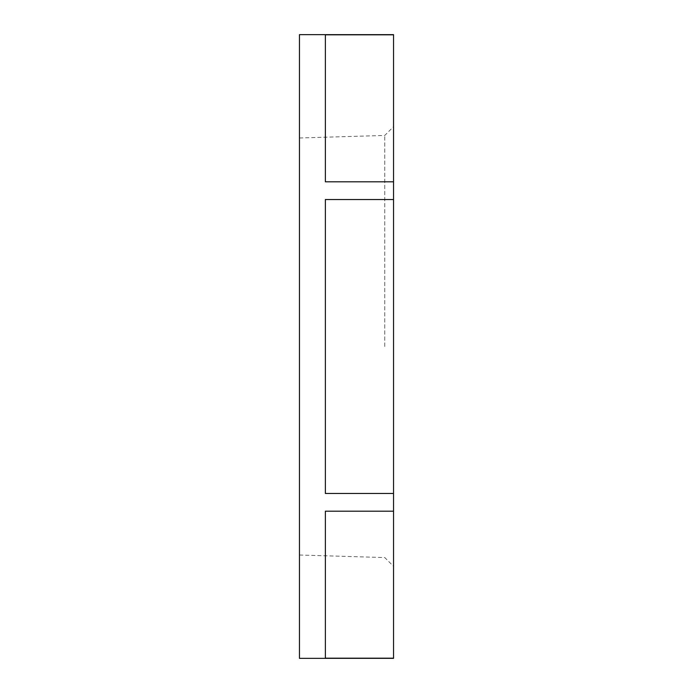 <?xml version="1.0" encoding="UTF-8"?>
<svg xmlns="http://www.w3.org/2000/svg" width="693" height="693" viewBox="0 0 693 693"><rect width="100%" height="100%" fill="white"/><g stroke="black" fill="none" stroke-linecap="round" stroke-linejoin="round"><path stroke-width="0.52" stroke-dasharray="3.46 2.6" d="M393.537 346.5L393.537 126.672L393.537 346.5M384.771 346.5L384.771 135.438L384.771 346.5M299.463 658.35L299.463 34.65M393.537 658.35L325.372 658.185L325.372 511.2L325.372 658.185L325.372 511.2L393.537 511.2L393.537 493.477L325.372 493.477L325.372 199.523L325.372 493.477L325.372 199.523L393.537 199.523L393.537 34.65M393.537 181.8L325.372 181.8L325.372 34.815L325.372 181.8L325.372 34.815L393.537 34.815M393.537 493.477L393.537 199.523M393.537 658.185L393.537 511.2M299.463 346.5L299.463 555.015L299.463 346.5M299.463 137.985L384.771 135.438L393.537 126.672M299.463 555.015L384.771 557.562L393.537 566.328"/><path stroke-width="1.04" d="M393.537 199.523L325.372 199.523L325.372 493.477L393.537 493.477L393.537 658.35L299.463 658.35L299.463 34.65L393.537 34.65L393.537 493.477M393.537 511.2L325.372 511.2L325.372 658.185L393.537 658.185M393.537 34.815L325.372 34.815L325.372 181.8L393.537 181.8"/></g></svg>
